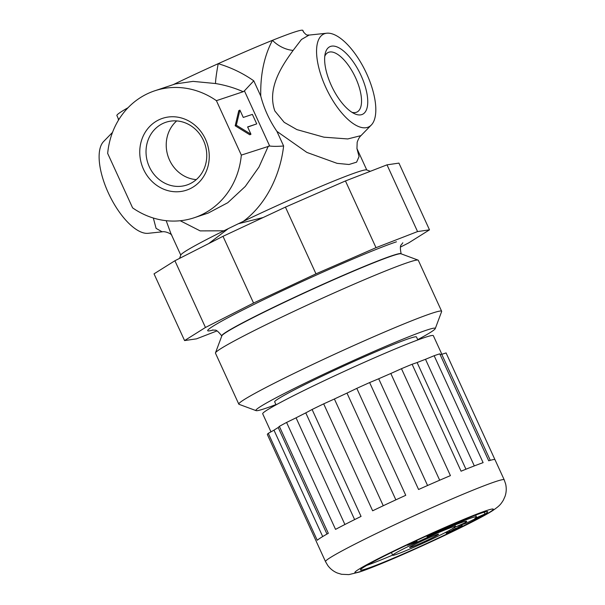<?xml version="1.0" encoding="UTF-8"?>
<svg xmlns="http://www.w3.org/2000/svg" width="605" height="605" viewBox="0 0 605 605"><rect width="100%" height="100%" fill="white"/><g stroke="black" fill="none" stroke-linecap="round" stroke-linejoin="round"><path stroke-width="0.91" d="M351.951 112.303A33.078 13.718 64.1 0 0 356.806 112.114A33.078 13.718 64.1 0 0 355.642 77.901A33.078 13.718 64.1 0 0 327.925 52.597A33.078 13.718 64.1 0 0 324.772 56.295M361.064 75.542A37.54 15.571 64.1 0 0 340.07 48.468A37.54 15.571 64.1 0 0 325.218 53.535A37.54 15.571 64.1 0 0 331.321 85.464A37.54 15.571 64.1 0 0 354.401 113.664A37.54 15.571 64.1 0 0 361.064 75.542M203.477 140.489A33.078 30.061 -108.4 0 0 165.929 122.255A33.078 30.061 -108.4 0 0 149.314 166.776A33.078 30.061 -108.4 0 0 186.862 185.017A33.078 30.061 -108.4 0 0 203.477 140.489M176.705 120.917A33.078 30.061 -108.4 0 0 169.513 160.038A33.078 30.061 -108.4 0 0 196.285 179.609M205.488 139.226A37.858 34.394 -108.4 0 0 158.76 119.888A37.858 34.394 -108.4 0 0 143.514 169.302A37.858 34.394 -108.4 0 0 190.242 188.639A37.858 34.394 -108.4 0 0 205.488 139.226M153.33 218.027L156.09 228.372L162.148 231.828L148.172 233.311A51.591 21.394 -115.9 0 1 108.31 192.844A51.591 21.394 -115.9 0 1 103.621 141.502L112.515 132.382M366.63 73.681A51.591 21.394 -115.9 0 1 371.319 125.016A51.591 21.394 -115.9 0 1 325.755 87.317A51.591 21.394 -115.9 0 1 326.768 33.215A51.591 21.394 -115.9 0 1 366.63 73.681M326.768 33.215L309.079 35.082L301.464 39.476L293.138 50.389C282.467 65.151 266.676 87.816 274.844 110.972L284.199 122.339L296.919 129.614L323.909 137.176L347.769 138.946L360.988 135.618C359.551 136.874 358.273 139.097 357.169 142.288L356.958 148.603M366.759 169.975L356.92 148.49L359.06 156.566L356.602 162.155L349.002 164.492L337.091 163.35L306.871 152.422L276.924 131.383L283.616 145.986C280.402 174.24 266.639 204.059 243.293 221.37A102.275 5.029 -24.6 0 1 357.547 172.032A102.275 5.029 -24.6 0 1 366.592 169.914L370.343 171.306M179.564 258.38L180.842 254.955A102.275 5.029 -24.6 0 1 223.865 230.8L200.187 230.898L180.237 220.742M166.194 220.681L170.784 233.288L180.782 255.121M173.212 84.639A102.275 5.029 -24.6 0 1 218.208 63.676C231.057 67.503 242.915 73.22 253.782 80.828L260.763 96.074C260.279 74.627 264.173 56.046 272.454 40.331A102.275 5.029 -24.6 0 1 302.666 30.25L303.687 32.246M309.079 35.082C307.159 34.553 307.522 36.595 303.491 31.914L303.491 31.914A23.005 19.98 -29.4 0 1 302.666 30.25A102.275 5.029 -24.6 0 1 302.863 30.416L303.733 32.307M117.983 117.922L116.886 115.563A102.275 5.029 -24.6 0 1 128.041 107.713M118.179 118.383L118.784 119.654M243.293 221.37L238.438 223.706L263.175 217.52M241.327 155.107L269.664 145.994L244.42 90.856L243.202 91.718C234.46 87.869 225.241 85.139 215.561 83.535L193.063 81.38L175.253 83.959L154.736 90.803A78.779 71.579 -108.4 0 0 107.675 153.42L132.601 207.87A78.779 71.579 -108.4 0 0 194.266 217.724A78.779 71.579 -108.4 0 0 241.327 155.107L216.401 100.664L243.202 91.718M247.687 127.08L256.732 123.889L247.619 126.929L250.962 134.242L249.82 134.794L235.186 125.772L238.778 110.67L239.92 110.118L243.27 117.43L252.383 114.39L256.732 123.889M215.561 83.535A23.005 1.46 -79.2 0 1 218.208 63.676A102.275 5.029 -24.6 0 1 272.454 40.331A23.005 14.649 32.4 0 0 293.138 50.389M208.702 243.581L228.319 228.614L223.865 230.8M216.401 100.664A78.779 71.579 -108.4 0 0 154.736 90.803M194.266 217.724L208.188 213.081L227.745 202.735L245.282 186.446L258.985 167.04L268.34 146.1M283.616 145.986C277.513 146.478 272.863 146.478 269.664 145.994M238.438 223.691L228.312 228.607L238.438 223.691M250.962 134.242L236.328 125.22L235.186 125.772M236.328 125.22L239.92 110.118M253.782 80.828L244.42 90.856M118.504 120.1L118.028 118.058A23.005 21.001 -18.8 0 1 118.565 120.009M260.763 96.074C264.082 108.741 269.467 120.508 276.924 131.383M276.054 404.851L274.685 401.871A77.977 3.834 -24.6 0 1 328.961 372.899A77.977 3.834 -24.6 0 1 409.426 338.429A77.977 3.834 -24.6 0 1 416.49 336.955L417.851 339.934M275.925 404.579A98.645 4.855 -24.6 0 1 264.831 408.602A98.645 4.855 -24.6 0 1 256.104 410.644A98.645 4.855 -24.6 0 1 322.412 374.835A98.645 4.855 -24.6 0 1 426.344 330.224A98.645 4.855 -24.6 0 1 435.267 328.613A98.645 4.855 -24.6 0 1 417.722 339.655M256.104 410.644L239.043 404.321A111.547 5.49 -24.6 0 1 238.801 404.132A111.547 5.49 -24.6 0 1 316.445 362.69A111.547 5.49 -24.6 0 1 431.539 313.382A111.547 5.49 -24.6 0 1 441.642 311.265A111.547 5.49 -24.6 0 1 441.635 311.567L435.267 328.613M238.801 404.132L215.471 353.169A111.547 5.49 -24.6 0 1 215.478 352.866A111.547 5.49 -24.6 0 1 295.55 310.577A111.547 5.49 -24.6 0 1 408.209 262.419A111.547 5.49 -24.6 0 1 418.078 260.112A111.547 5.49 -24.6 0 1 418.312 260.301L441.642 311.265M215.478 352.866L221.846 335.82A98.645 4.855 -24.6 0 1 292.654 298.416A98.645 4.855 -24.6 0 1 392.29 255.832A98.645 4.855 -24.6 0 1 401.017 253.79L418.078 260.112M400.487 247.067L408.609 242.945L429.489 229.84L398.937 163.108L387.003 164.847L345.455 180.948L285.431 207.107L223.003 236.313L174.905 260.747L154.033 273.846L184.578 340.577L196.512 338.845L216.915 330.935M429.489 229.84L417.556 231.571L376.007 247.679L315.976 273.838L253.555 303.045L205.458 327.471L184.578 340.577M174.905 260.747L205.458 327.471M223.003 236.313L253.555 303.045M285.431 207.107L315.976 273.838M345.455 180.948L376.007 247.679M387.003 164.847L417.556 231.571M437.12 534.533A15.927 0.786 155.4 0 0 420.687 541.573A15.927 0.786 155.4 0 0 409.6 547.487A15.927 0.786 155.4 0 0 411.037 547.185A15.927 0.786 155.4 0 0 427.478 540.144A15.927 0.786 155.4 0 0 438.564 534.23A15.927 0.786 155.4 0 0 437.12 534.533M465.449 522.591A46.918 2.307 155.4 0 0 466.742 521.328A46.918 2.307 155.4 0 0 462.492 522.221A46.918 2.307 155.4 0 0 427.19 536.907L427.894 536.007A57.588 2.836 -24.6 0 1 471.219 517.978A57.588 2.836 -24.6 0 1 476.438 516.889A57.588 2.836 -24.6 0 1 474.857 518.44L484.998 513.963L466.402 523.113L455.308 527.068L465.449 522.591L464.942 521.472M427.894 536.007L427.644 535.455M455.202 528.808L461.993 525.647L457.025 528.195L459.165 527.507L446.256 533.224L455.202 528.808L454.559 527.401M395.799 554.581A34.545 1.702 155.4 0 0 431.448 539.312A34.545 1.702 155.4 0 0 455.489 526.479A34.545 1.702 155.4 0 0 452.358 527.136A34.545 1.702 155.4 0 0 416.716 542.405A34.545 1.702 155.4 0 0 392.675 555.239A34.545 1.702 155.4 0 0 395.799 554.581M481.353 513.063A69.961 3.441 155.4 0 0 409.169 543.986A69.961 3.441 155.4 0 0 360.474 569.978A69.961 3.441 155.4 0 0 366.812 568.655A69.961 3.441 155.4 0 0 438.996 537.732A69.961 3.441 155.4 0 0 487.69 511.732A69.961 3.441 155.4 0 0 481.353 513.063M440.062 354.515A94.115 4.628 -24.6 0 1 441.756 354.326L446.082 352.934L494.95 459.656M504.207 479.818L505.651 484.03C506.582 488.197 506.4 492.266 505.092 496.229L503.352 500.169C500.607 504.555 499.586 505.765 493.347 510.159C476.18 521.805 389.945 561.818 359.582 571.99L348.866 574.614L341.56 574.289L337.431 573.048C333.514 571.438 330.269 568.881 327.706 565.388L325.52 561.629A98.267 4.832 -24.6 0 1 393.916 525.117A98.267 4.832 -24.6 0 1 495.306 481.686A98.267 4.832 -24.6 0 1 504.207 479.818L495.019 459.747A98.267 4.832 155.4 0 0 488.711 460.783L439.759 353.849A98.267 4.832 -24.6 0 0 437.158 354.681A98.267 4.832 -24.6 0 0 434.148 355.725L483.108 462.651A98.267 4.832 155.4 0 0 461.07 471.197L412.111 364.263L417.117 362.546A94.115 4.628 -24.6 0 1 425.504 359.294L434.148 355.725M270.964 431.849L262.699 413.79A93.835 4.621 -24.6 0 1 328.016 378.927A93.835 4.621 -24.6 0 1 424.839 337.454A93.835 4.621 -24.6 0 1 433.339 335.669L441.869 354.288M366.789 565.365A69.961 3.441 155.4 0 0 392.615 555.11M325.52 561.629L316.332 541.558A98.267 4.832 155.4 0 1 316.309 541.445L267.349 434.511A98.267 4.832 -24.6 0 1 268.287 433.324L273.989 430.178A94.115 4.628 -24.6 0 1 278.209 427.531L279.359 426.374A98.267 4.832 -24.6 0 1 286.588 422.441L296.064 417.821A94.115 4.628 -24.6 0 1 305.775 412.882L312.097 409.487A98.267 4.832 -24.6 0 1 323.683 403.86L334.391 398.998A94.115 4.628 -24.6 0 1 346.99 393.106L356.791 388.372A98.267 4.832 -24.6 0 1 369.632 382.564L378.7 378.768A94.115 4.628 -24.6 0 1 390.815 373.489L401.463 368.695A98.267 4.832 -24.6 0 1 412.111 364.263M401.463 368.695L450.423 475.628A98.267 4.832 155.4 0 0 418.584 489.498L369.632 382.564M356.791 388.372L405.751 495.306A98.267 4.832 155.4 0 0 372.642 510.794L323.683 403.86M312.097 409.487L361.056 516.42A98.267 4.832 155.4 0 0 335.548 529.375L286.588 422.441M279.359 426.374L328.318 533.308A98.267 4.832 155.4 0 0 317.247 540.257L268.287 433.324M425.504 359.294L474.32 465.918M417.117 362.546L465.948 469.215M390.815 373.489L439.684 480.219M378.7 378.768L427.569 485.505M346.99 393.106L395.867 499.851M334.391 398.998L383.26 505.742M305.775 412.882L354.628 519.597M296.064 417.821L344.903 524.497M278.209 427.531L326.98 534.064M273.989 430.178L322.699 536.559M441.756 354.326L490.284 460.322M411.234 543.471L417.132 541.528L407.467 545.302L411.234 543.471L411.06 543.093M427.19 536.907L426.714 535.871M484.998 513.963L484.181 512.178M402.832 242.787L401.372 244.745C400.147 245.35 400.064 248.352 401.138 253.767A98.645 4.855 155.4 0 0 392.199 255.643A98.645 4.855 155.4 0 0 290.408 299.241A98.645 4.855 155.4 0 0 221.748 335.896C218.375 331.563 216.053 329.664 214.79 330.186L212.34 330.005M213.225 329.982A109.248 5.377 -24.6 0 1 268.975 297.123A109.248 5.377 -24.6 0 1 396.472 241.811M459.195 526.864L458.734 525.851M361.782 571.09A76.094 3.743 155.4 0 0 454.226 530.804A76.094 3.743 155.4 0 0 486.375 510.628A76.094 3.743 155.4 0 0 393.938 550.913A76.094 3.743 155.4 0 0 361.782 571.09M416.921 541.573L416.467 540.575M447.443 532.574L447.019 531.659M453.266 529.451L452.827 528.49M371.319 125.016L360.988 135.618M162.148 231.828C165.127 231.027 171.018 233.666 171.805 235.194M454.839 525.057L455.489 526.479M391.427 552.516L392.675 555.239M417.132 541.528L416.656 540.492M446.256 533.224L445.825 532.279M449.296 531.326L448.978 530.63M462.197 525.609L461.812 524.754M476.438 516.889L475.628 515.112"/></g></svg>
